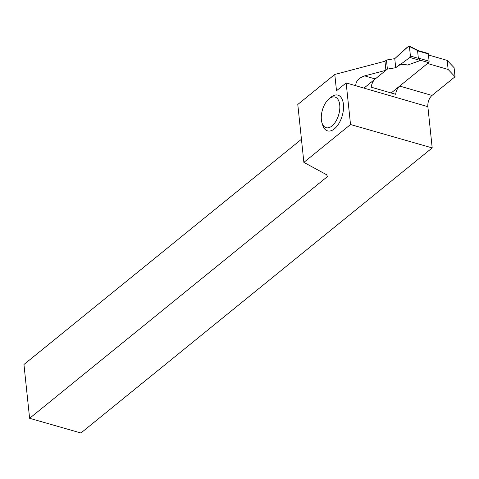 <?xml version="1.0" encoding="UTF-8"?>
<svg xmlns="http://www.w3.org/2000/svg" width="479" height="479" viewBox="0 0 479 479"><rect width="100%" height="100%" fill="white"/><g stroke="black" fill="none" stroke-linecap="round" stroke-linejoin="round"><path stroke-width="0.72" d="M391.163 92.98L428.591 62.611A1.066 0.563 -73.8 0 0 429.106 61.204L428.346 53.953A1.066 0.563 -73.8 0 0 428.028 53.432L418.538 50.672M428.346 53.953L417.574 50.828L418.341 58.073L420.37 60.516L407.671 65.036L400.145 64.12L401.282 63.827L409.874 57.45L420.37 60.516M417.574 50.828L418.724 50.768M364.681 75.892L375.243 78.957L385.912 70.299L364.681 75.892C358.825 77.879 355.831 81.155 355.705 85.705L346.149 82.927L336.498 90.759L334.785 74.449L384.96 61.24L386.439 60.037L394.762 58.654L408.683 46.128L417.796 50.672M363.974 88.106L387.391 69.096L395.714 67.719L400.145 64.12M408.683 46.128L409.419 46.511L410.419 56.031L418.61 58.42M386.439 60.037L387.391 69.096M395.714 67.719L394.762 58.654M410.419 56.031L409.874 57.45M407.671 65.036L401.282 63.827L409.874 57.45C410.293 53.84 410.144 50.193 409.419 46.511C406.833 46.457 403.198 51.6 400.204 53.606L394.762 58.654L395.714 67.719L401.282 63.827M346.149 82.927L350.526 124.528L432.196 147.909L427.867 106.679A8.508 4.527 -73.8 0 1 431.998 95.459L455.05 76.748L448.128 69.467L427.519 63.479L399.69 86.064L431.998 95.459M334.785 74.449L297.788 104.47L303.878 162.381L350.526 124.528M321.972 122.81L322.702 125.175A18.609 9.903 -73.8 0 0 334.384 128.869A18.609 9.903 -73.8 0 0 343.401 104.123A18.609 9.903 -73.8 0 0 330.785 97.369L328.899 98.973A15.951 8.484 106.2 0 1 339.713 104.763A15.951 8.484 106.2 0 1 331.983 125.971A15.951 8.484 106.2 0 1 321.972 122.81A15.951 8.484 106.2 0 1 328.899 98.973M455.05 76.748L454.098 67.689L447.176 60.408L428.454 54.965M447.176 60.408L448.128 69.467M375.243 78.957A8.508 4.527 -73.8 0 0 371.183 87.172L395.624 94.279A8.508 4.527 106.2 0 1 399.69 86.064M384.96 61.24L385.912 70.299M301.447 139.281L23.95 364.495L29.608 418.299L80.921 432.992L432.196 147.909M29.608 418.299L327.355 176.655L326.726 174.793L303.878 162.381M429.106 61.204L418.341 58.073M428.591 62.611L420.131 60.15M355.705 85.705L427.867 106.679M418.784 50.792L409.156 46.008"/></g></svg>
